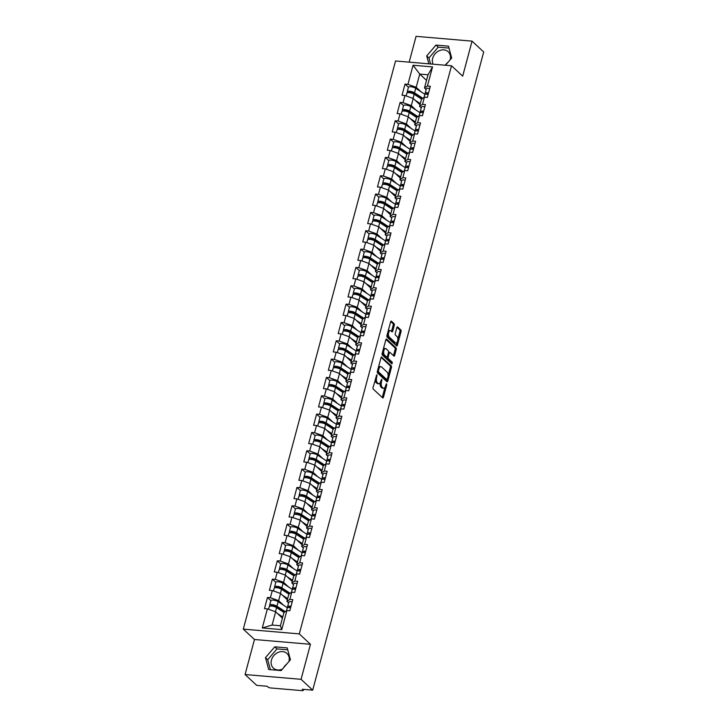 <?xml version="1.0" encoding="UTF-8"?>
<svg xmlns="http://www.w3.org/2000/svg" width="727" height="727" viewBox="0 0 727 727"><rect width="100%" height="100%" fill="white"/><g stroke="black" fill="none" stroke-linecap="round" stroke-linejoin="round"><path stroke-width="1.09" d="M376.913 374.732L373.051 387.464A1.254 0.6 94.9 0 0 373.26 389.099L382.647 397.842A1.254 0.6 94.9 0 0 382.847 397.942A1.254 0.6 94.9 0 0 383.474 397.178L386.764 384.919L386.473 383.702L385.61 385.828A4.017 1.917 94.9 0 1 383.592 388.273A4.017 1.917 94.9 0 1 382.947 387.964L382.166 387.237A4.017 1.917 94.9 0 1 381.484 381.984L381.766 379.249L380.757 381.302A4.017 1.917 94.9 0 1 378.749 383.756A4.017 1.917 94.9 0 1 378.095 383.447L377.313 382.711A4.017 1.917 94.9 0 1 376.641 377.467L376.913 374.732M450.149 59.787L450.149 59.787A9.978 8.215 -47 0 0 448.214 51.735A9.978 8.215 -47 0 0 439.399 50.636A9.978 8.215 -47 0 0 432.683 58.287A9.978 8.215 -47 0 0 433.065 64.185M288.919 661.534L288.919 661.534A9.978 8.215 133 0 0 286.983 653.482A9.978 8.215 133 0 0 278.159 652.383A9.978 8.215 133 0 0 271.444 660.034A9.978 8.215 133 0 0 273.379 668.086A9.978 8.215 133 0 0 282.421 669.094M283.53 667.813A9.978 8.215 133 0 1 286.638 664.187M394.298 325.296A1.254 0.6 94.9 0 0 394.089 323.66L391.453 321.207A1.254 0.6 94.9 0 0 391.244 321.107A1.254 0.6 94.9 0 0 390.617 321.879L386.973 335.492A1.254 0.6 94.9 0 0 387.182 337.128L396.569 345.87A1.254 0.6 94.9 0 0 396.778 345.97A1.254 0.6 94.9 0 0 397.405 345.207L401.05 331.594A1.254 0.6 94.9 0 0 400.841 329.949L397.66 326.986A1.254 0.6 94.9 0 0 397.451 326.896A1.254 0.6 94.9 0 0 396.824 327.659L395.27 333.484A1.254 0.6 94.9 0 0 395.479 335.12L397.06 336.592A3.353 1.599 94.9 0 1 397.751 340.409A3.353 1.599 94.9 0 1 395.942 343.026A3.353 1.599 94.9 0 1 395.406 342.762L389.218 337.01A3.353 1.599 94.9 0 1 388.527 333.193A3.353 1.599 94.9 0 1 390.335 330.576A3.353 1.599 94.9 0 1 390.872 330.83L391.908 331.794A1.254 0.6 94.9 0 0 392.107 331.894A1.254 0.6 94.9 0 0 392.734 331.13L394.298 325.296L393.18 325.205A1.254 0.6 94.9 0 0 392.962 323.57L390.753 321.507M310.447 644.295L254.459 639.506L245.072 674.529L301.06 679.318L310.447 644.295L299.288 633.899L451.522 65.766L462.681 76.162L472.059 41.139L483.7 51.971L312.701 690.15L302.232 689.26L303.077 690.05L303.268 689.35M301.06 679.318L312.701 690.15M381.839 357.084A1.254 0.6 94.9 0 0 381.639 356.984A1.254 0.6 94.9 0 0 381.003 357.757L377.358 371.37A1.254 0.6 94.9 0 0 377.567 373.006L386.964 381.748A1.254 0.6 94.9 0 0 387.164 381.848A1.254 0.6 94.9 0 0 387.791 381.084L391.435 367.471A1.254 0.6 94.9 0 0 391.226 365.826L381.421 357.048M382.166 353.431L385.81 339.818A1.254 0.6 94.9 0 1 386.446 339.046A1.254 0.6 94.9 0 1 386.646 339.145L396.033 347.888A1.254 0.6 94.9 0 1 396.242 349.533L394.679 355.358A1.254 0.6 94.9 0 1 394.052 356.121A1.254 0.6 94.9 0 1 393.852 356.021L390.045 352.477A1.254 0.6 94.9 0 0 389.845 352.377A1.254 0.6 94.9 0 0 389.218 353.149L388.182 357.012A1.254 0.6 94.9 0 0 388.391 358.647L392.353 362.337L391.926 363.954L382.375 355.067A1.254 0.6 94.9 0 1 382.166 353.431M299.288 633.899L243.3 629.119L395.533 60.977L451.522 65.766M425.05 94.419L415.717 88.312A4.217 1.3 15 0 0 411.328 86.804A4.217 1.3 15 0 0 408.438 87.285L405.03 84.096L402.04 95.255L404.948 95.51L413.209 98.463L419.988 104.779M405.03 84.096L407.938 84.341L413.063 65.248L432.547 66.911L427.431 86.004L430.339 86.259L427.349 97.418L424.432 97.173L422.514 104.343L425.422 104.588L422.432 115.757L419.524 115.511L417.598 122.672L420.515 122.927L417.516 134.086L414.608 133.841L412.691 141.011L415.599 141.256L412.609 152.425L409.692 152.179L407.774 159.349L410.682 159.595L407.693 170.763L404.785 170.509L402.867 177.679L405.775 177.924L402.785 189.093L399.868 188.847L397.951 196.017L400.859 196.263L397.869 207.431L394.961 207.177L393.034 214.347L395.951 214.601L392.953 225.761L390.045 225.515L388.127 232.685L391.035 232.931L388.045 244.099L385.128 243.845L383.211 251.015L386.119 251.269L383.129 262.429L380.221 262.183L378.304 269.353L381.212 269.599L378.222 280.767L375.305 280.513L373.387 287.683L376.295 287.937L373.305 299.097L370.397 298.852L368.471 306.022L371.388 306.267L368.389 317.435L365.481 317.19L363.564 324.36L366.472 324.605L363.482 335.774L360.565 335.52L358.647 342.69L361.555 342.935L358.565 354.104L355.657 353.858L353.731 361.028L356.648 361.274L353.658 372.442L350.741 372.188L348.824 379.358L351.732 379.612L348.742 390.772L345.834 390.526L343.907 397.696L346.824 397.942L343.826 409.11L340.918 408.856L339 416.026L341.908 416.28L338.918 427.44L336.001 427.194L334.084 434.364L336.992 434.61L334.002 445.778L331.094 445.524L329.167 452.694L332.085 452.948L329.095 464.108L326.178 463.862L324.26 471.032L327.168 471.278L324.178 482.446L321.27 482.201L319.344 489.362L322.261 489.616L319.262 500.776L316.354 500.53L314.437 507.7L317.345 507.946L314.355 519.114L311.438 518.869L309.52 526.039L312.428 526.284L309.438 537.453L306.53 537.198L304.604 544.369L307.521 544.614L304.531 555.782L301.614 555.537L299.697 562.707L302.605 562.952L299.615 574.121L296.707 573.867L294.78 581.037L297.697 581.291L294.699 592.45L291.791 592.205L289.873 599.375L292.781 599.621L289.791 610.789L286.874 610.535L281.758 629.637L262.274 627.974L267.391 608.872L275.651 611.825L282.43 618.141M287.492 607.79L278.159 601.683A4.217 1.3 15 0 0 273.77 600.175A4.217 1.3 15 0 0 270.88 600.647L267.472 597.458L264.483 608.626L267.391 608.872M267.472 597.458L270.389 597.712L272.307 590.542L280.558 593.496L287.347 599.811M275.797 582.3L272.389 579.128L269.399 590.288L272.307 590.542M272.389 579.128L275.297 579.374L277.223 572.204L285.475 575.157L292.263 581.473M297.316 571.122L287.983 565.015A4.217 1.3 15 0 0 283.594 563.507A4.217 1.3 15 0 0 280.704 563.979L277.296 560.79L274.306 571.958L277.223 572.204M277.296 560.79L280.213 561.035L282.131 553.874L290.391 556.818L297.17 563.143M285.62 545.632L282.212 542.451L279.223 553.62L282.131 553.874M282.212 542.451L285.12 542.706L287.047 535.535L295.298 538.489L302.087 544.805M307.139 534.454L297.816 528.347A4.217 1.3 15 0 0 293.417 526.83A4.217 1.3 15 0 0 290.527 527.311L287.129 524.122L284.13 535.29L287.047 535.535M287.129 524.122L290.037 524.367L291.954 517.197L300.215 520.15L306.994 526.475M295.444 508.964L292.036 505.783L289.046 516.952L291.954 517.197M292.036 505.783L294.953 506.037L296.87 498.867L305.122 501.821L311.91 508.137M316.963 497.786L307.639 491.67A4.217 1.3 15 0 0 303.25 490.162A4.217 1.3 15 0 0 300.351 490.643L296.952 487.453L293.962 498.613L296.87 498.867M296.952 487.453L299.86 487.699L301.787 480.529L310.038 483.482L316.827 489.798M305.267 472.296L301.859 469.115L298.87 480.283L301.787 480.529M301.859 469.115L304.777 469.369L306.694 462.199L314.955 465.153L321.734 471.469M326.796 461.109L317.463 455.002A4.217 1.3 15 0 0 313.073 453.494A4.217 1.3 15 0 0 310.184 453.975L306.776 450.785L303.786 461.945L306.694 462.199M306.776 450.785L309.684 451.031L311.61 443.861L319.862 446.814L326.65 453.13M315.1 435.618L311.692 432.447L308.693 443.615L311.61 443.861M311.692 432.447L314.6 432.701L316.518 425.531L324.778 428.485L331.557 434.801M336.619 424.441L327.286 418.334A4.217 1.3 15 0 0 322.897 416.825A4.217 1.3 15 0 0 320.007 417.307L316.599 414.117L313.61 425.277L316.518 425.531M316.599 414.117L319.517 414.363L321.434 407.193L329.695 410.146L336.474 416.462M324.924 398.95L321.516 395.779L318.526 406.947L321.434 407.193M321.516 395.779L324.424 396.024L326.35 388.863L334.602 391.817L341.39 398.132M346.443 387.773L337.11 381.666A4.217 1.3 15 0 0 332.721 380.157A4.217 1.3 15 0 0 329.831 380.63L326.423 377.449L323.433 388.609L326.35 388.863M326.423 377.449L329.34 377.695L331.258 370.525L339.518 373.478L346.297 379.794M334.747 362.282L331.339 359.111L328.35 370.279L331.258 370.525M331.339 359.111L334.247 359.356L336.174 352.186L344.425 355.139L351.214 361.464M356.266 351.105L346.943 344.998A4.217 1.3 15 0 0 342.544 343.489A4.217 1.3 15 0 0 339.654 343.962L336.256 340.772L333.257 351.941L336.174 352.186M336.256 340.772L339.164 341.027L341.081 333.857L349.342 336.81L356.121 343.126M344.571 325.614L341.163 322.443L338.173 333.611L341.081 333.857M341.163 322.443L344.08 322.688L345.997 315.518L354.258 318.471L361.037 324.796M349.487 307.285L346.079 304.104L343.089 315.273L345.997 315.518M346.079 304.104L348.987 304.359L350.914 297.189L359.165 300.142L365.954 306.458M354.394 288.946L350.987 285.775L347.997 296.934L350.914 297.189M350.987 285.775L353.904 286.02L355.821 278.85L364.082 281.803L370.861 288.119M375.923 277.769L366.59 271.662A4.217 1.3 15 0 0 362.2 270.153A4.217 1.3 15 0 0 359.311 270.626L355.903 267.436L352.913 278.605L355.821 278.85M355.903 267.436L358.811 267.69L360.737 260.52L368.989 263.474L375.777 269.79M364.227 252.278L360.819 249.107L357.82 260.266L360.737 260.52M360.819 249.107L363.727 249.352L365.645 242.182L373.905 245.135L380.684 251.451M385.746 241.1L376.413 234.994A4.217 1.3 15 0 0 372.024 233.485A4.217 1.3 15 0 0 369.134 233.958L365.726 230.768L362.737 241.937L365.645 242.182M365.726 230.768L368.644 231.022L370.561 223.852L378.822 226.806L385.601 233.122M374.051 215.61L370.643 212.438L367.653 223.598L370.561 223.852M370.643 212.438L373.551 212.684L375.477 205.514L383.729 208.467L390.517 214.783M395.57 204.432L386.237 198.326A4.217 1.3 15 0 0 381.848 196.817A4.217 1.3 15 0 0 378.958 197.29L375.55 194.1L372.56 205.268L375.477 205.514M375.55 194.1L378.467 194.345L380.385 187.184L388.645 190.129L395.424 196.454M400.486 186.094L391.153 179.987A4.217 1.3 15 0 0 386.764 178.478A4.217 1.3 15 0 0 383.874 178.951L380.466 175.761L377.477 186.93L380.385 187.184M380.466 175.761L383.374 176.016L385.301 168.846L393.552 171.799L400.341 178.115M388.791 160.603L385.383 157.432L382.384 168.6L385.301 168.846M385.383 157.432L388.291 157.677L390.208 150.507L398.469 153.461L405.248 159.786M410.31 149.426L400.977 143.319A4.217 1.3 15 0 0 396.588 141.81A4.217 1.3 15 0 0 393.698 142.283L390.29 139.093L387.3 150.262L390.208 150.507M390.29 139.093L393.207 139.348L395.125 132.178L403.385 135.131L410.164 141.447M415.226 131.096L405.893 124.98A4.217 1.3 15 0 0 401.504 123.472A4.217 1.3 15 0 0 398.605 123.953L395.206 120.764L392.216 131.923L395.125 132.178M395.206 120.764L398.114 121.009L400.041 113.839L408.292 116.793L415.081 123.108M420.133 112.758L410.8 106.651A4.217 1.3 15 0 0 406.411 105.142A4.217 1.3 15 0 0 403.521 105.615L400.123 102.425L397.124 113.594L400.041 113.839M400.123 102.425L403.031 102.68L404.948 95.51M421.242 107.887L419.57 106.342L421.496 99.172L424.432 97.173M413.209 98.463L411.282 105.633L416.108 110.122M419.57 106.342L422.514 104.343M403.031 102.68L411.282 105.633M416.326 126.225L414.663 124.671L416.58 117.501L419.524 115.511M408.292 116.793L406.375 123.963L411.2 128.461M414.663 124.671L417.598 122.672M398.114 121.009L406.375 123.963M411.409 144.564L409.746 143.01L411.664 135.84L414.608 133.841M403.385 135.131L401.458 142.301L406.284 146.79M409.746 143.01L412.691 141.011M393.207 139.348L401.458 142.301M406.502 162.893L404.83 161.339L406.757 154.169L409.692 152.179M398.469 153.461L396.551 160.631L401.368 165.129M404.83 161.339L407.774 159.349M388.291 157.677L396.551 160.631M401.586 181.232L399.923 179.678L401.84 172.508L404.785 170.509M393.552 171.799L391.635 178.969L396.46 183.458M399.923 179.678L402.867 177.679M383.374 176.016L391.635 178.969M396.678 199.561L395.006 198.008L396.933 190.837L399.868 188.847M388.645 190.129L386.719 197.299L391.544 201.797M395.006 198.008L397.951 196.017M378.467 194.345L386.719 197.299M391.762 217.9L390.099 216.346L392.017 209.176L394.961 207.177M383.729 208.467L381.811 215.637L386.637 220.127M390.099 216.346L393.034 214.347M373.551 212.684L381.811 215.637M386.846 236.23L385.183 234.676L387.1 227.506L390.045 225.515M378.822 226.806L376.895 233.967L381.72 238.465M385.183 234.676L388.127 232.685M368.644 231.022L376.895 233.967M381.939 254.568L380.266 253.014L382.193 245.844L385.128 243.845M373.905 245.135L371.988 252.305L376.804 256.795M380.266 253.014L383.211 251.015M363.727 249.352L371.988 252.305M377.022 272.898L375.359 271.344L377.277 264.183L380.221 262.183M368.989 263.474L367.071 270.644L371.897 275.133M375.359 271.344L378.304 269.353M358.811 267.69L367.071 270.644M372.115 291.236L370.443 289.682L372.369 282.512L375.305 280.513M364.082 281.803L362.155 288.973L366.981 293.472M370.443 289.682L373.387 287.683M353.904 286.02L362.155 288.973M367.199 309.566L365.536 308.021L367.453 300.851L370.397 298.852M359.165 300.142L357.248 307.312L362.073 311.801M365.536 308.021L368.471 306.022M348.987 304.359L357.248 307.312M362.282 327.904L360.619 326.35L362.537 319.18L365.481 317.19M354.258 318.471L352.331 325.641L357.157 330.14M360.619 326.35L363.564 324.36M344.08 322.688L352.331 325.641M357.375 346.243L355.703 344.689L357.629 337.519L360.565 335.52M349.342 336.81L347.424 343.98L352.241 348.469M355.703 344.689L358.647 342.69M339.164 341.027L347.424 343.98M352.459 364.572L350.796 363.018L352.713 355.848L355.657 353.858M344.425 355.139L342.508 362.31L347.333 366.808M350.796 363.018L353.731 361.028M334.247 359.356L342.508 362.31M347.551 382.911L345.879 381.357L347.806 374.187L350.741 372.188M339.518 373.478L337.592 380.648L342.417 385.137M345.879 381.357L348.824 379.358M329.34 377.695L337.592 380.648M342.635 401.24L340.972 399.686L342.89 392.516L345.834 390.526M334.602 391.817L332.684 398.978L337.51 403.476M340.972 399.686L343.907 397.696M324.424 396.024L332.684 398.978M337.719 419.579L336.056 418.025L337.973 410.855L340.918 408.856M329.695 410.146L327.768 417.316L332.593 421.805M336.056 418.025L339 416.026M319.517 414.363L327.768 417.316M332.812 437.908L331.139 436.354L333.066 429.194L336.001 427.194M324.778 428.485L322.861 435.655L327.677 440.144M331.139 436.354L334.084 434.364M314.6 432.701L322.861 435.655M327.895 456.247L326.232 454.693L328.15 447.523L331.094 445.524M319.862 446.814L317.944 453.984L322.77 458.473M326.232 454.693L329.167 452.694M309.684 451.031L317.944 453.984M322.988 474.577L321.316 473.032L323.242 465.862L326.178 463.862M314.955 465.153L313.028 472.323L317.853 476.812M321.316 473.032L324.26 471.032M304.777 469.369L313.028 472.323M318.072 492.915L316.409 491.361L318.326 484.191L321.27 482.201M310.038 483.482L308.121 490.652L312.946 495.151M316.409 491.361L319.344 489.362M299.86 487.699L308.121 490.652M313.155 511.254L311.492 509.7L313.41 502.53L316.354 500.53M305.122 501.821L303.204 508.991L308.03 513.48M311.492 509.7L314.437 507.7M294.953 506.037L303.204 508.991M308.248 529.583L306.576 528.029L308.502 520.859L311.438 518.869M300.215 520.15L298.297 527.32L303.114 531.819M306.576 528.029L309.52 526.039M290.037 524.367L298.297 527.32M303.332 547.922L301.669 546.368L303.586 539.198L306.53 537.198M295.298 538.489L293.381 545.659L298.206 550.148M301.669 546.368L304.604 544.369M285.12 542.706L293.381 545.659M298.424 566.251L296.752 564.697L298.679 557.527L301.614 555.537M290.391 556.818L288.465 563.988L293.29 568.487M296.752 564.697L299.697 562.707M280.213 561.035L288.465 563.988M293.508 584.59L291.845 583.036L293.763 575.866L296.707 573.867M285.475 575.157L283.557 582.327L288.383 586.816M291.845 583.036L294.78 581.037M275.297 579.374L283.557 582.327M288.592 602.919L286.929 601.365L288.846 594.195L291.791 592.205M280.558 593.496L278.641 600.656L283.466 605.155M286.929 601.365L289.873 599.375M270.389 597.712L278.641 600.656M245.072 674.529L256.713 685.37L267.182 686.261L268.027 687.051A1.917 0.591 -165 0 0 270.508 687.942L302.196 690.65A1.917 0.591 -165 0 0 303.25 690.405A1.917 0.591 -165 0 0 303.077 690.05M275.651 611.825L272.107 625.047L280.395 625.756L283.939 612.534L286.874 610.535M280.395 625.756L281.758 629.637M262.274 627.974L272.107 625.047M472.059 41.139L416.071 36.35L409.165 62.149M254.459 639.506L243.3 629.119M445.278 65.23A9.978 8.215 133 0 1 447.868 62.44M426.149 89.557L424.486 88.003L428.03 74.781L419.743 74.072L416.198 87.295L421.024 91.784M426.522 80.388L419.743 74.072L413.063 65.248M424.486 88.003L427.431 86.004M428.03 74.781L432.547 66.911M407.938 84.341L416.198 87.295M265.473 657.644L268.672 669.512L281.149 670.585L290.427 659.771L287.229 647.902L274.751 646.83L265.473 657.644L267.7 659.716L270.38 669.658M445.469 65.248L451.667 58.024L448.468 46.155L435.991 45.083L426.713 55.897L428.848 63.831M375.25 379.24A4.017 1.917 94.9 0 0 376.195 382.62L377.313 382.711M378.749 383.756L377.622 383.656A4.017 1.917 94.9 0 1 376.977 383.347L376.195 382.62M380.194 382.693A4.017 1.917 94.9 0 0 381.048 387.137L382.166 387.237M383.592 388.273L382.475 388.173A4.017 1.917 94.9 0 1 381.829 387.864L381.048 387.137M382.22 397.442A1.254 0.6 94.9 0 0 382.357 397.078L384.965 387.346M388.118 375.586L390.317 367.371A1.254 0.6 94.9 0 0 390.108 365.736L381.148 357.384M386.537 381.348A1.254 0.6 94.9 0 0 386.673 380.984L387.028 379.667M378.431 370.779L378.576 371.924L386.819 379.603L387.845 377.458A4.017 1.917 94.9 0 0 387.173 372.215L381.539 366.971A4.017 1.917 94.9 0 0 380.884 366.653A4.017 1.917 94.9 0 0 378.876 369.107L378.431 370.779L377.54 370.697M377.313 371.579L378.576 371.924M385.992 379.53L377.458 371.833M380.884 366.653L379.767 366.562A4.017 1.917 94.9 0 0 378.394 367.489M385.955 339.445L394.915 347.797L396.033 347.888M393.425 355.63A1.254 0.6 94.9 0 0 393.561 355.258L395.125 349.433A1.254 0.6 94.9 0 0 394.915 347.797M387.028 357.039A1.254 0.6 94.9 0 0 387.273 358.556L391.235 362.246L392.353 362.337M391.371 363.445L391.235 362.246M386.092 348.796A3.353 1.599 94.9 0 0 385.555 348.542A3.353 1.599 94.9 0 0 383.747 351.15A3.353 1.599 94.9 0 0 384.438 354.967L386.619 356.993A1.254 0.6 94.9 0 0 386.819 357.093A1.254 0.6 94.9 0 0 387.446 356.33L388.482 352.468A1.254 0.6 94.9 0 0 388.273 350.823L386.092 348.796M385.555 348.542L384.438 348.442A3.353 1.599 94.9 0 0 383.302 349.205M382.529 352.077A3.353 1.599 94.9 0 0 383.32 354.876L384.438 354.967M385.919 356.939A1.254 0.6 94.9 0 1 385.701 357.002A1.254 0.6 94.9 0 1 385.501 356.902L383.32 354.876M391.48 331.394A1.254 0.6 94.9 0 0 391.617 331.03L393.18 325.205M390.335 330.576L389.218 330.476A3.353 1.599 94.9 0 0 388.136 331.158M387.309 334.238A3.353 1.599 94.9 0 0 388.1 336.91L389.218 337.01M395.942 343.026L394.825 342.926A3.353 1.599 94.9 0 1 394.279 342.671L388.1 336.91M397.851 339.264L399.932 331.494A1.254 0.6 94.9 0 0 399.723 329.858L396.96 327.286M396.142 345.47A1.254 0.6 94.9 0 0 396.288 345.107L397.024 342.344M287.747 649.829L276.978 648.911L267.7 659.716M276.978 648.911L274.751 646.83M448.986 48.082L438.217 47.164L428.939 57.969L430.557 63.976M428.939 57.969L426.713 55.897M438.217 47.164L435.991 45.083M282.603 610.753L284.266 612.307M270.171 606.064L270.044 605.945A4.217 1.3 15 0 1 269.662 605.173A4.217 1.3 15 0 1 272.561 604.7A4.217 1.3 15 0 1 276.951 606.209L285.248 611.643M268.563 609.29L269.29 606.582A4.217 1.3 15 0 1 272.18 606.109A4.217 1.3 15 0 1 276.569 607.618L284.012 612.488M277.478 613.524L282.748 616.978M282.549 617.705L280.549 616.387M284.611 612.07L275.687 606.227A2.554 0.791 -165 0 0 273.025 605.318A2.554 0.791 -165 0 0 271.271 605.6A2.554 0.791 -165 0 0 271.462 606.027M290.991 606.309A4.217 1.3 -165 0 0 287.583 606.7A4.217 1.3 -165 0 0 287.665 607.118L287.956 607.627M292.199 601.792A4.217 1.3 -165 0 0 288.792 602.183L287.583 606.7M289.337 607.563L289.237 607.39A2.554 0.791 15 0 1 289.192 607.136A2.554 0.791 15 0 1 290.845 606.836M290.609 607.727A4.217 1.3 -165 0 0 287.201 608.117L286.483 610.807M287.51 592.423L289.182 593.977M275.088 587.734L274.96 587.616A4.217 1.3 15 0 1 274.579 586.834A4.217 1.3 15 0 1 277.469 586.362A4.217 1.3 15 0 1 281.858 587.87L290.164 593.305M273.479 590.96L274.197 588.252A4.217 1.3 15 0 1 277.096 587.77A4.217 1.3 15 0 1 281.485 589.279L288.919 594.15M282.394 595.195L287.656 598.639M287.465 599.366L285.466 598.057M274.579 586.834L275.787 582.318A4.217 1.3 15 0 1 278.686 581.836A4.217 1.3 15 0 1 283.076 583.345L292.399 589.452M289.528 593.741L280.595 587.898A2.554 0.791 -165 0 0 277.941 586.98A2.554 0.791 -165 0 0 276.187 587.271A2.554 0.791 -165 0 0 276.369 587.698M292.427 574.085L294.09 575.639M280.004 569.395L279.868 569.277A4.217 1.3 15 0 1 279.495 568.505A4.217 1.3 15 0 1 282.385 568.032A4.217 1.3 15 0 1 286.774 569.541L295.08 574.975M278.386 572.622L279.113 569.913A4.217 1.3 15 0 1 282.003 569.441A4.217 1.3 15 0 1 286.393 570.949L293.835 575.82M287.301 576.856L292.572 580.31M292.381 581.027L290.373 579.719M294.435 575.402L285.511 569.559A2.554 0.791 -165 0 0 282.848 568.641A2.554 0.791 -165 0 0 281.095 568.932A2.554 0.791 -165 0 0 281.285 569.359M297.343 555.755L299.006 557.309M284.911 551.066L284.784 550.948A4.217 1.3 15 0 1 284.402 550.166A4.217 1.3 15 0 1 287.292 549.694A4.217 1.3 15 0 1 291.691 551.202L299.987 556.637M283.303 554.283L284.03 551.584A4.217 1.3 15 0 1 286.92 551.102A4.217 1.3 15 0 1 291.309 552.611L298.742 557.482M292.218 558.527L297.488 561.971M297.288 562.698L295.289 561.389M284.402 550.166L285.62 545.641A4.217 1.3 15 0 1 288.51 545.168A4.217 1.3 15 0 1 292.899 546.677L302.232 552.784M299.351 557.073L290.427 551.23A2.554 0.791 -165 0 0 287.765 550.312A2.554 0.791 -165 0 0 286.011 550.603A2.554 0.791 -165 0 0 286.193 551.03M302.25 537.417L303.922 538.971M289.828 532.727L289.7 532.609A4.217 1.3 15 0 1 289.319 531.837A4.217 1.3 15 0 1 292.209 531.355A4.217 1.3 15 0 1 296.598 532.864L304.904 538.307M288.21 535.953L288.937 533.245A4.217 1.3 15 0 1 291.827 532.773A4.217 1.3 15 0 1 296.225 534.281L303.659 539.143M297.125 540.188L302.396 543.642M302.205 544.359L300.206 543.051M304.268 538.734L295.335 532.891A2.554 0.791 -165 0 0 292.672 531.973A2.554 0.791 -165 0 0 290.918 532.264A2.554 0.791 -165 0 0 291.109 532.691M307.167 519.087L308.83 520.641M294.735 514.398L294.608 514.28A4.217 1.3 15 0 1 294.226 513.498A4.217 1.3 15 0 1 297.125 513.026A4.217 1.3 15 0 1 301.514 514.534L309.811 519.969M293.126 517.615L293.853 514.907A4.217 1.3 15 0 1 296.743 514.434A4.217 1.3 15 0 1 301.132 515.943L308.575 520.814M302.041 521.859L307.312 525.303M307.112 526.03L305.113 524.721M294.226 513.498L295.444 508.973A4.217 1.3 15 0 1 298.334 508.5A4.217 1.3 15 0 1 302.723 510.009L312.056 516.115M309.175 520.405L300.251 514.552A2.554 0.791 -165 0 0 297.588 513.644A2.554 0.791 -165 0 0 295.834 513.934A2.554 0.791 -165 0 0 296.025 514.362M295.898 587.979A4.217 1.3 -165 0 0 292.49 588.37A4.217 1.3 -165 0 0 292.572 588.788L292.863 589.288M297.116 583.454A4.217 1.3 -165 0 0 293.708 583.845L292.49 588.37M294.253 589.224L294.153 589.052A2.554 0.791 15 0 1 294.099 588.797A2.554 0.791 15 0 1 295.762 588.497M295.525 589.388A4.217 1.3 -165 0 0 292.118 589.779L291.4 592.469M300.814 569.641A4.217 1.3 -165 0 0 297.407 570.032A4.217 1.3 -165 0 0 297.488 570.45L297.779 570.959M302.023 565.115A4.217 1.3 -165 0 0 298.624 565.506L297.407 570.032M299.16 570.886L299.061 570.722A2.554 0.791 15 0 1 299.015 570.468A2.554 0.791 15 0 1 300.678 570.168M300.433 571.058A4.217 1.3 -165 0 0 297.034 571.449L296.307 574.139M305.731 551.311A4.217 1.3 -165 0 0 302.323 551.702A4.217 1.3 -165 0 0 302.405 552.12L302.696 552.62M306.939 546.786A4.217 1.3 -165 0 0 303.532 547.177L302.323 551.702M304.077 552.556L303.977 552.384A2.554 0.791 15 0 1 303.922 552.129A2.554 0.791 15 0 1 305.585 551.829M305.349 552.72A4.217 1.3 -165 0 0 301.941 553.111L301.223 555.801M310.638 532.973A4.217 1.3 -165 0 0 307.23 533.364A4.217 1.3 -165 0 0 307.312 533.782L307.603 534.29M311.856 528.447A4.217 1.3 -165 0 0 308.448 528.838L307.23 533.364M308.984 534.218L308.884 534.045A2.554 0.791 15 0 1 308.839 533.8A2.554 0.791 15 0 1 310.502 533.5M310.265 534.381A4.217 1.3 -165 0 0 306.858 534.772L306.131 537.471M315.554 514.643A4.217 1.3 -165 0 0 312.147 515.034A4.217 1.3 -165 0 0 312.228 515.452L312.519 515.952M316.763 510.118A4.217 1.3 -165 0 0 313.355 510.508L312.147 515.034M313.9 515.888L313.8 515.716A2.554 0.791 15 0 1 313.755 515.461A2.554 0.791 15 0 1 315.409 515.161M315.173 516.052A4.217 1.3 -165 0 0 311.765 516.443L311.047 519.133M312.074 500.749L313.746 502.302M299.651 496.059L299.524 495.941A4.217 1.3 15 0 1 299.142 495.169A4.217 1.3 15 0 1 302.032 494.687A4.217 1.3 15 0 1 306.421 496.196L314.727 501.639M298.043 499.285L298.761 496.577A4.217 1.3 15 0 1 301.66 496.105A4.217 1.3 15 0 1 306.049 497.613L313.482 502.475M306.958 503.52L312.219 506.973M312.028 507.691L310.029 506.383M314.091 502.066L305.158 496.223A2.554 0.791 -165 0 0 302.505 495.305A2.554 0.791 -165 0 0 300.751 495.596A2.554 0.791 -165 0 0 300.933 496.023M320.462 496.305A4.217 1.3 -165 0 0 317.054 496.695A4.217 1.3 -165 0 0 317.136 497.114L317.426 497.622M321.679 491.779A4.217 1.3 -165 0 0 318.272 492.17L317.054 496.695M318.817 497.55L318.717 497.377A2.554 0.791 15 0 1 318.662 497.132A2.554 0.791 15 0 1 320.325 496.823M320.089 497.713A4.217 1.3 -165 0 0 316.681 498.104L315.963 500.803M316.99 482.419L318.653 483.964M304.568 477.73L304.44 477.612A4.217 1.3 15 0 1 304.059 476.83A4.217 1.3 15 0 1 306.948 476.358A4.217 1.3 15 0 1 311.338 477.866L319.644 483.301M302.95 480.947L303.677 478.239A4.217 1.3 15 0 1 306.567 477.766A4.217 1.3 15 0 1 310.956 479.275L318.399 484.146M311.865 485.191L317.136 488.635M316.945 489.362L314.936 488.053M304.059 476.83L305.267 472.305A4.217 1.3 15 0 1 308.157 471.832A4.217 1.3 15 0 1 312.546 473.341L321.879 479.447M318.999 483.737L310.075 477.884A2.554 0.791 -165 0 0 307.412 476.976A2.554 0.791 -165 0 0 305.658 477.257A2.554 0.791 -165 0 0 305.849 477.694M325.378 477.975A4.217 1.3 -165 0 0 321.97 478.366A4.217 1.3 -165 0 0 322.052 478.784L322.343 479.284M326.587 473.45A4.217 1.3 -165 0 0 323.188 473.84L321.97 478.366M323.724 479.22L323.624 479.048A2.554 0.791 15 0 1 323.579 478.793A2.554 0.791 15 0 1 325.242 478.493M324.996 479.384A4.217 1.3 -165 0 0 321.598 479.775L320.871 482.464M321.907 464.08L323.57 465.634M309.475 459.391L309.348 459.273A4.217 1.3 15 0 1 308.966 458.501A4.217 1.3 15 0 1 311.856 458.019A4.217 1.3 15 0 1 316.254 459.528L324.551 464.962M307.866 462.617L308.593 459.909A4.217 1.3 15 0 1 311.483 459.428A4.217 1.3 15 0 1 315.872 460.936L323.306 465.807M316.781 466.852L322.052 470.305M321.852 471.023L319.853 469.715M323.915 465.398L314.991 459.555A2.554 0.791 -165 0 0 312.328 458.637A2.554 0.791 -165 0 0 310.574 458.928A2.554 0.791 -165 0 0 310.756 459.355M330.294 459.637A4.217 1.3 -165 0 0 326.886 460.027A4.217 1.3 -165 0 0 326.968 460.445L327.259 460.945M331.503 455.111A4.217 1.3 -165 0 0 328.095 455.502L326.886 460.027M328.64 460.882L328.54 460.709A2.554 0.791 15 0 1 328.486 460.455A2.554 0.791 15 0 1 330.149 460.155M329.913 461.045A4.217 1.3 -165 0 0 326.505 461.436L325.787 464.135M326.814 445.742L328.486 447.296M314.391 441.062L314.264 440.935A4.217 1.3 15 0 1 313.882 440.162A4.217 1.3 15 0 1 316.772 439.69A4.217 1.3 15 0 1 321.161 441.198L329.467 446.632M312.774 444.279L313.501 441.571A4.217 1.3 15 0 1 316.39 441.098A4.217 1.3 15 0 1 320.789 442.607L328.222 447.478M321.688 448.523L326.959 451.967M326.768 452.694L324.769 451.385M313.882 440.162L315.091 435.637A4.217 1.3 15 0 1 317.981 435.164A4.217 1.3 15 0 1 322.379 436.673L331.703 442.779M328.831 447.069L319.898 441.216A2.554 0.791 -165 0 0 317.236 440.308A2.554 0.791 -165 0 0 315.482 440.589A2.554 0.791 -165 0 0 315.672 441.016M335.202 441.298A4.217 1.3 -165 0 0 331.794 441.698A4.217 1.3 -165 0 0 331.875 442.107L332.166 442.616M336.419 436.782A4.217 1.3 -165 0 0 333.011 437.172L331.794 441.698M333.548 442.552L333.448 442.38A2.554 0.791 15 0 1 333.402 442.125A2.554 0.791 15 0 1 335.065 441.825M334.829 442.716A4.217 1.3 -165 0 0 331.421 443.106L330.694 445.796M331.73 427.412L333.393 428.966M319.298 422.723L319.171 422.605A4.217 1.3 15 0 1 318.789 421.824A4.217 1.3 15 0 1 321.688 421.351A4.217 1.3 15 0 1 326.078 422.86L334.375 428.294M317.69 425.949L318.417 423.241A4.217 1.3 15 0 1 321.307 422.76A4.217 1.3 15 0 1 325.696 424.268L333.139 429.139M326.605 430.184L331.875 433.628M331.676 434.355L329.676 433.047M333.738 428.73L324.815 422.887A2.554 0.791 -165 0 0 322.152 421.969A2.554 0.791 -165 0 0 320.398 422.26A2.554 0.791 -165 0 0 320.589 422.687M340.118 422.969A4.217 1.3 -165 0 0 336.71 423.359A4.217 1.3 -165 0 0 336.792 423.777L337.083 424.277M341.327 418.443A4.217 1.3 -165 0 0 337.919 418.834L336.71 423.359M338.464 424.214L338.364 424.041A2.554 0.791 15 0 1 338.319 423.786A2.554 0.791 15 0 1 339.972 423.487M339.736 424.377A4.217 1.3 -165 0 0 336.328 424.768L335.61 427.458M336.637 409.074L338.309 410.628M324.215 404.385L324.088 404.267A4.217 1.3 15 0 1 323.706 403.494A4.217 1.3 15 0 1 326.596 403.022A4.217 1.3 15 0 1 330.985 404.53L339.291 409.964M322.606 407.611L323.324 404.903A4.217 1.3 15 0 1 326.223 404.43A4.217 1.3 15 0 1 330.612 405.939L338.046 410.81M331.521 411.845L336.783 415.299M336.592 416.026L334.593 414.708M323.706 403.494L324.914 398.969A4.217 1.3 15 0 1 327.813 398.496A4.217 1.3 15 0 1 332.203 400.004L341.526 406.111M338.655 410.392L329.722 404.548A2.554 0.791 -165 0 0 327.068 403.639A2.554 0.791 -165 0 0 325.314 403.921A2.554 0.791 -165 0 0 325.496 404.348M345.025 404.63A4.217 1.3 -165 0 0 341.617 405.021A4.217 1.3 -165 0 0 341.699 405.439L341.99 405.948M346.243 400.104A4.217 1.3 -165 0 0 342.835 400.495L341.617 405.021M343.38 405.884L343.28 405.711A2.554 0.791 15 0 1 343.226 405.457A2.554 0.791 15 0 1 344.889 405.157M344.653 406.048A4.217 1.3 -165 0 0 341.245 406.438L340.527 409.128M341.554 390.744L343.217 392.298M329.131 386.055L329.004 385.937A4.217 1.3 15 0 1 328.622 385.156A4.217 1.3 15 0 1 331.512 384.683A4.217 1.3 15 0 1 335.901 386.191L344.207 391.626M327.513 389.281L328.24 386.573A4.217 1.3 15 0 1 331.13 386.092A4.217 1.3 15 0 1 335.52 387.6L342.962 392.471M336.428 393.516L341.699 396.96M341.508 397.687L339.5 396.379M343.562 392.062L334.638 386.219A2.554 0.791 -165 0 0 331.975 385.301A2.554 0.791 -165 0 0 330.222 385.592A2.554 0.791 -165 0 0 330.412 386.019M349.941 386.301A4.217 1.3 -165 0 0 346.534 386.691A4.217 1.3 -165 0 0 346.615 387.109L346.906 387.609M351.15 381.775A4.217 1.3 -165 0 0 347.751 382.166L346.534 386.691M348.288 387.546L348.188 387.373A2.554 0.791 15 0 1 348.142 387.118A2.554 0.791 15 0 1 349.805 386.819M349.56 387.709A4.217 1.3 -165 0 0 346.161 388.1L345.434 390.79M346.47 372.406L348.133 373.96M334.038 367.717L333.911 367.598A4.217 1.3 15 0 1 333.529 366.826A4.217 1.3 15 0 1 336.419 366.344A4.217 1.3 15 0 1 340.818 367.853L349.114 373.296M332.43 370.943L333.157 368.235A4.217 1.3 15 0 1 336.047 367.762A4.217 1.3 15 0 1 340.436 369.271L347.87 374.141M341.345 375.177L346.615 378.631M346.415 379.349L344.416 378.04M333.529 366.826L334.747 362.3A4.217 1.3 15 0 1 337.637 361.828A4.217 1.3 15 0 1 342.026 363.336L351.359 369.443M348.478 373.723L339.554 367.88A2.554 0.791 -165 0 0 336.892 366.962A2.554 0.791 -165 0 0 335.138 367.253A2.554 0.791 -165 0 0 335.32 367.68M354.858 367.962A4.217 1.3 -165 0 0 351.45 368.353A4.217 1.3 -165 0 0 351.532 368.771L351.823 369.28M356.066 363.436A4.217 1.3 -165 0 0 352.659 363.827L351.45 368.353M353.204 369.207L353.104 369.043A2.554 0.791 15 0 1 353.049 368.789A2.554 0.791 15 0 1 354.712 368.489M354.476 369.371A4.217 1.3 -165 0 0 351.068 369.77L350.35 372.46M351.377 354.076L353.049 355.63M338.955 349.387L338.827 349.269A4.217 1.3 15 0 1 338.446 348.487A4.217 1.3 15 0 1 341.336 348.015A4.217 1.3 15 0 1 345.725 349.523L354.031 354.958M337.337 352.604L338.064 349.896A4.217 1.3 15 0 1 340.954 349.423A4.217 1.3 15 0 1 345.352 350.932L352.786 355.803M346.252 356.848L351.523 360.292M351.332 361.019L349.333 359.711M353.395 355.394L344.462 349.551A2.554 0.791 -165 0 0 341.799 348.633A2.554 0.791 -165 0 0 340.045 348.924A2.554 0.791 -165 0 0 340.236 349.351M359.765 349.632A4.217 1.3 -165 0 0 356.357 350.023A4.217 1.3 -165 0 0 356.439 350.441L356.73 350.941M360.983 345.107A4.217 1.3 -165 0 0 357.575 345.498L356.357 350.023M358.111 350.877L358.011 350.705A2.554 0.791 15 0 1 357.966 350.45A2.554 0.791 15 0 1 359.629 350.15M359.392 351.041A4.217 1.3 -165 0 0 355.985 351.432L355.258 354.122M356.294 335.738L357.957 337.292M343.862 331.049L343.735 330.93A4.217 1.3 15 0 1 343.353 330.158A4.217 1.3 15 0 1 346.252 329.676A4.217 1.3 15 0 1 350.641 331.185L358.938 336.628M342.253 334.275L342.98 331.567A4.217 1.3 15 0 1 345.87 331.094A4.217 1.3 15 0 1 350.26 332.602L357.702 337.464M351.168 338.509L356.439 341.963M356.239 342.681L354.24 341.372M343.353 330.158L344.571 325.632A4.217 1.3 15 0 1 347.461 325.151A4.217 1.3 15 0 1 351.85 326.659L361.183 332.775M358.302 337.055L349.378 331.212A2.554 0.791 -165 0 0 346.715 330.294A2.554 0.791 -165 0 0 344.962 330.585A2.554 0.791 -165 0 0 345.152 331.012M364.681 331.294A4.217 1.3 -165 0 0 361.274 331.685A4.217 1.3 -165 0 0 361.355 332.103L361.646 332.612M365.89 326.768A4.217 1.3 -165 0 0 362.482 327.159L361.274 331.685M363.027 332.539L362.927 332.366A2.554 0.791 15 0 1 362.882 332.121A2.554 0.791 15 0 1 364.536 331.812M364.3 332.702A4.217 1.3 -165 0 0 360.892 333.093L360.174 335.792M361.201 317.408L362.873 318.953M348.778 312.719L348.651 312.601A4.217 1.3 15 0 1 348.269 311.819A4.217 1.3 15 0 1 351.159 311.347A4.217 1.3 15 0 1 355.548 312.855L363.854 318.29M347.17 315.936L347.888 313.228A4.217 1.3 15 0 1 350.787 312.755A4.217 1.3 15 0 1 355.176 314.264L362.609 319.135M356.085 320.18L361.346 323.624M361.155 324.351L359.156 323.042M348.269 311.819L349.478 307.294A4.217 1.3 15 0 1 352.377 306.821A4.217 1.3 15 0 1 356.766 308.33L366.09 314.437M363.218 318.726L354.285 312.874A2.554 0.791 -165 0 0 351.632 311.965A2.554 0.791 -165 0 0 349.878 312.256A2.554 0.791 -165 0 0 350.06 312.683M369.589 312.964A4.217 1.3 -165 0 0 366.19 313.355A4.217 1.3 -165 0 0 366.263 313.773L366.553 314.273M370.806 308.439A4.217 1.3 -165 0 0 367.399 308.83L366.19 313.355M367.944 314.209L367.844 314.037A2.554 0.791 15 0 1 367.789 313.782A2.554 0.791 15 0 1 369.452 313.482M369.216 314.373A4.217 1.3 -165 0 0 365.808 314.764L365.09 317.454M366.117 299.07L367.78 300.624M353.695 294.38L353.567 294.262A4.217 1.3 15 0 1 353.186 293.49A4.217 1.3 15 0 1 356.076 293.008A4.217 1.3 15 0 1 360.465 294.517L368.771 299.951M352.077 297.607L352.804 294.898A4.217 1.3 15 0 1 355.694 294.417A4.217 1.3 15 0 1 360.083 295.925L367.526 300.796M360.992 301.841L366.263 305.295M366.072 306.012L364.063 304.704M353.186 293.49L354.394 288.964A4.217 1.3 15 0 1 357.284 288.483A4.217 1.3 15 0 1 361.673 289.991L371.006 296.107M368.126 300.387L359.202 294.544A2.554 0.791 -165 0 0 356.539 293.626A2.554 0.791 -165 0 0 354.785 293.917A2.554 0.791 -165 0 0 354.976 294.344M374.505 294.626A4.217 1.3 -165 0 0 371.097 295.017A4.217 1.3 -165 0 0 371.179 295.435L371.47 295.934M375.714 290.1A4.217 1.3 -165 0 0 372.315 290.491L371.097 295.017M372.851 295.871L372.751 295.698A2.554 0.791 15 0 1 372.706 295.444A2.554 0.791 15 0 1 374.369 295.144M374.123 296.034A4.217 1.3 -165 0 0 370.725 296.425L369.998 299.124M371.034 280.74L372.697 282.285M358.602 276.051L358.475 275.933A4.217 1.3 15 0 1 358.093 275.151A4.217 1.3 15 0 1 360.983 274.679A4.217 1.3 15 0 1 365.381 276.187L373.678 281.622M356.993 279.268L357.72 276.56A4.217 1.3 15 0 1 360.61 276.087A4.217 1.3 15 0 1 364.999 277.596L372.433 282.467M365.908 283.512L371.179 286.956M370.979 287.683L368.98 286.374M373.042 282.058L364.118 276.205A2.554 0.791 -165 0 0 361.455 275.297A2.554 0.791 -165 0 0 359.701 275.578A2.554 0.791 -165 0 0 359.883 276.006M379.421 276.296A4.217 1.3 -165 0 0 376.013 276.687A4.217 1.3 -165 0 0 376.095 277.105L376.386 277.605M380.63 271.771A4.217 1.3 -165 0 0 377.222 272.162L376.013 276.687M377.767 277.541L377.667 277.369A2.554 0.791 15 0 1 377.613 277.114A2.554 0.791 15 0 1 379.276 276.814M379.04 277.705A4.217 1.3 -165 0 0 375.632 278.096L374.914 280.786M375.941 262.402L377.613 263.956M363.518 257.712L363.391 257.594A4.217 1.3 15 0 1 363.009 256.822A4.217 1.3 15 0 1 365.899 256.34A4.217 1.3 15 0 1 370.288 257.849L378.594 263.283M361.901 260.938L362.628 258.23A4.217 1.3 15 0 1 365.517 257.749A4.217 1.3 15 0 1 369.916 259.257L377.349 264.128M370.825 265.173L376.086 268.627M375.895 269.344L373.896 268.036M363.009 256.822L364.218 252.296A4.217 1.3 15 0 1 367.108 251.815A4.217 1.3 15 0 1 371.506 253.323L380.83 259.43M377.958 263.719L369.025 257.876A2.554 0.791 -165 0 0 366.363 256.958A2.554 0.791 -165 0 0 364.609 257.249A2.554 0.791 -165 0 0 364.8 257.676M384.329 257.958A4.217 1.3 -165 0 0 380.921 258.349A4.217 1.3 -165 0 0 381.003 258.767L381.293 259.266M385.546 253.432A4.217 1.3 -165 0 0 382.138 253.823L380.921 258.349M382.675 259.203L382.575 259.03A2.554 0.791 15 0 1 382.529 258.776A2.554 0.791 15 0 1 384.192 258.476M383.956 259.366A4.217 1.3 -165 0 0 380.548 259.757L379.821 262.447M380.857 244.063L382.52 245.617M368.425 239.374L368.298 239.256A4.217 1.3 15 0 1 367.917 238.483A4.217 1.3 15 0 1 370.815 238.011A4.217 1.3 15 0 1 375.205 239.519L383.502 244.954M366.817 242.6L367.544 239.892A4.217 1.3 15 0 1 370.434 239.419A4.217 1.3 15 0 1 374.823 240.928L382.266 245.799M375.732 246.835L381.003 250.288M380.803 251.015L378.803 249.697M382.865 245.381L373.942 239.537A2.554 0.791 -165 0 0 371.279 238.629A2.554 0.791 -165 0 0 369.525 238.91A2.554 0.791 -165 0 0 369.716 239.337M389.245 239.619A4.217 1.3 -165 0 0 385.837 240.01A4.217 1.3 -165 0 0 385.919 240.428L386.21 240.937M390.454 235.103A4.217 1.3 -165 0 0 387.046 235.493L385.837 240.01M387.591 240.873L387.491 240.701A2.554 0.791 15 0 1 387.446 240.446A2.554 0.791 15 0 1 389.099 240.146M388.863 241.037A4.217 1.3 -165 0 0 385.455 241.428L384.737 244.118M385.764 225.733L387.436 227.287M373.342 221.044L373.215 220.926A4.217 1.3 15 0 1 372.833 220.145A4.217 1.3 15 0 1 375.723 219.672A4.217 1.3 15 0 1 380.112 221.181L388.418 226.615M371.733 224.27L372.451 221.562A4.217 1.3 15 0 1 375.35 221.081A4.217 1.3 15 0 1 379.739 222.589L387.173 227.46M380.648 228.505L385.91 231.949M385.719 232.676L383.72 231.368M372.833 220.145L374.041 215.628A4.217 1.3 15 0 1 376.94 215.147A4.217 1.3 15 0 1 381.33 216.655L390.653 222.762M387.782 227.051L378.849 221.208A2.554 0.791 -165 0 0 376.195 220.29A2.554 0.791 -165 0 0 374.441 220.581A2.554 0.791 -165 0 0 374.623 221.008M394.152 221.29A4.217 1.3 -165 0 0 390.753 221.68A4.217 1.3 -165 0 0 390.826 222.099L391.117 222.598M395.37 216.764A4.217 1.3 -165 0 0 391.962 217.155L390.753 221.68M392.507 222.535L392.407 222.362A2.554 0.791 15 0 1 392.353 222.108A2.554 0.791 15 0 1 394.016 221.808M393.78 222.698A4.217 1.3 -165 0 0 390.372 223.089L389.654 225.779M390.681 207.395L392.344 208.949M378.258 202.706L378.131 202.588A4.217 1.3 15 0 1 377.749 201.815A4.217 1.3 15 0 1 380.639 201.343A4.217 1.3 15 0 1 385.028 202.851L393.334 208.285M376.641 205.932L377.368 203.224A4.217 1.3 15 0 1 380.257 202.751A4.217 1.3 15 0 1 384.647 204.26L392.089 209.131M385.555 210.167L390.826 213.62M390.635 214.338L388.636 213.029M392.689 208.713L383.765 202.869A2.554 0.791 -165 0 0 381.102 201.952A2.554 0.791 -165 0 0 379.349 202.242A2.554 0.791 -165 0 0 379.539 202.669M399.068 202.951A4.217 1.3 -165 0 0 395.661 203.342A4.217 1.3 -165 0 0 395.742 203.76L396.033 204.269M400.277 198.426A4.217 1.3 -165 0 0 396.878 198.816L395.661 203.342M397.415 204.196L397.315 204.033A2.554 0.791 15 0 1 397.269 203.778A2.554 0.791 15 0 1 398.932 203.478M398.687 204.369A4.217 1.3 -165 0 0 395.288 204.76L394.561 207.449M395.597 189.065L397.26 190.619M383.165 184.376L383.038 184.258A4.217 1.3 15 0 1 382.656 183.477A4.217 1.3 15 0 1 385.546 183.004A4.217 1.3 15 0 1 389.945 184.513L398.242 189.947M381.557 187.593L382.284 184.894A4.217 1.3 15 0 1 385.174 184.413A4.217 1.3 15 0 1 389.563 185.921L396.997 190.792M390.472 191.837L395.742 195.281M395.543 196.008L393.543 194.7M397.605 190.383L388.681 184.54A2.554 0.791 -165 0 0 386.019 183.622A2.554 0.791 -165 0 0 384.265 183.913A2.554 0.791 -165 0 0 384.447 184.34M403.985 184.622A4.217 1.3 -165 0 0 400.577 185.012A4.217 1.3 -165 0 0 400.659 185.43L400.95 185.93M405.193 180.096A4.217 1.3 -165 0 0 401.786 180.487L400.577 185.012M402.331 185.867L402.231 185.694A2.554 0.791 15 0 1 402.176 185.44A2.554 0.791 15 0 1 403.839 185.14M403.603 186.03A4.217 1.3 -165 0 0 400.195 186.421L399.477 189.111M400.504 170.727L402.176 172.281M388.082 166.038L387.954 165.92A4.217 1.3 15 0 1 387.573 165.147A4.217 1.3 15 0 1 390.463 164.665A4.217 1.3 15 0 1 394.852 166.174L403.158 171.617M386.464 169.264L387.191 166.556A4.217 1.3 15 0 1 390.081 166.083A4.217 1.3 15 0 1 394.479 167.592L401.913 172.453M395.388 173.499L400.65 176.952M400.459 177.67L398.46 176.361M387.573 165.147L388.781 160.622A4.217 1.3 15 0 1 391.671 160.149A4.217 1.3 15 0 1 396.07 161.658L405.393 167.764M402.522 172.045L393.589 166.201A2.554 0.791 -165 0 0 390.926 165.283A2.554 0.791 -165 0 0 389.172 165.574A2.554 0.791 -165 0 0 389.363 166.001M408.892 166.283A4.217 1.3 -165 0 0 405.484 166.674A4.217 1.3 -165 0 0 405.566 167.092L405.857 167.601M410.11 161.757A4.217 1.3 -165 0 0 406.702 162.148L405.484 166.674M407.238 167.528L407.138 167.355A2.554 0.791 15 0 1 407.093 167.11A2.554 0.791 15 0 1 408.756 166.81M408.519 167.692A4.217 1.3 -165 0 0 405.112 168.082L404.385 170.781M405.421 152.397L407.084 153.951M392.989 147.708L392.862 147.59A4.217 1.3 15 0 1 392.48 146.809A4.217 1.3 15 0 1 395.379 146.336A4.217 1.3 15 0 1 399.768 147.845L408.065 153.279M391.38 150.925L392.107 148.217A4.217 1.3 15 0 1 394.997 147.745A4.217 1.3 15 0 1 399.387 149.253L406.829 154.124M400.295 155.169L405.566 158.613M405.366 159.34L403.367 158.032M407.429 153.715L398.505 147.863A2.554 0.791 -165 0 0 395.842 146.954A2.554 0.791 -165 0 0 394.089 147.245A2.554 0.791 -165 0 0 394.279 147.672M413.808 147.954A4.217 1.3 -165 0 0 410.401 148.344A4.217 1.3 -165 0 0 410.482 148.762L410.773 149.262M415.017 143.428A4.217 1.3 -165 0 0 411.609 143.819L410.401 148.344M412.154 149.199L412.055 149.026A2.554 0.791 15 0 1 412.009 148.771A2.554 0.791 15 0 1 413.663 148.472M413.427 149.362A4.217 1.3 -165 0 0 410.019 149.753L409.301 152.443M410.328 134.059L412 135.613M397.905 129.37L397.778 129.252A4.217 1.3 15 0 1 397.396 128.479A4.217 1.3 15 0 1 400.286 127.997A4.217 1.3 15 0 1 404.675 129.506L412.981 134.949M396.297 132.596L397.015 129.888A4.217 1.3 15 0 1 399.914 129.415A4.217 1.3 15 0 1 404.303 130.924L411.736 135.785M405.212 136.83L410.473 140.284M410.282 141.002L408.283 139.693M412.345 135.376L403.412 129.533A2.554 0.791 -165 0 0 400.759 128.615A2.554 0.791 -165 0 0 399.005 128.906A2.554 0.791 -165 0 0 399.187 129.333M418.716 129.615A4.217 1.3 -165 0 0 415.317 130.006A4.217 1.3 -165 0 0 415.39 130.424L415.69 130.933M419.933 125.089A4.217 1.3 -165 0 0 416.526 125.48L415.317 130.006M417.071 130.86L416.971 130.687A2.554 0.791 15 0 1 416.916 130.442A2.554 0.791 15 0 1 418.579 130.133M418.343 131.024A4.217 1.3 -165 0 0 414.935 131.414L414.217 134.113M415.244 115.729L416.907 117.274M402.822 111.04L402.694 110.922A4.217 1.3 15 0 1 402.313 110.141A4.217 1.3 15 0 1 405.203 109.668A4.217 1.3 15 0 1 409.592 111.176L417.898 116.611M401.204 114.257L401.931 111.549A4.217 1.3 15 0 1 404.821 111.077A4.217 1.3 15 0 1 409.21 112.585L416.653 117.456M410.119 118.501L415.39 121.945M415.199 122.672L413.2 121.364M417.262 117.047L408.329 111.195A2.554 0.791 -165 0 0 405.666 110.286A2.554 0.791 -165 0 0 403.912 110.568A2.554 0.791 -165 0 0 404.103 111.004M423.632 111.286A4.217 1.3 -165 0 0 420.224 111.676A4.217 1.3 -165 0 0 420.306 112.094L420.597 112.594M424.841 106.76A4.217 1.3 -165 0 0 421.442 107.151L420.224 111.676M421.978 112.531L421.878 112.358A2.554 0.791 15 0 1 421.833 112.103A2.554 0.791 15 0 1 423.496 111.804M423.25 112.694A4.217 1.3 -165 0 0 419.852 113.085L419.125 115.775M420.161 97.391L421.824 98.945M407.729 92.702L407.602 92.583A4.217 1.3 15 0 1 407.22 91.811A4.217 1.3 15 0 1 410.11 91.329A4.217 1.3 15 0 1 414.508 92.838L422.805 98.272M406.12 95.928L406.847 93.22A4.217 1.3 15 0 1 409.737 92.738A4.217 1.3 15 0 1 414.126 94.246L421.56 99.117M415.035 100.162L420.306 103.616M420.106 104.334L418.107 103.025M422.169 98.708L413.245 92.865A2.554 0.791 -165 0 0 410.582 91.947A2.554 0.791 -165 0 0 408.828 92.238A2.554 0.791 -165 0 0 409.01 92.665M428.548 92.947A4.217 1.3 -165 0 0 425.141 93.338A4.217 1.3 -165 0 0 425.222 93.756L425.513 94.256M429.757 88.421A4.217 1.3 -165 0 0 426.349 88.812L425.141 93.338M426.894 94.192L426.794 94.019A2.554 0.791 15 0 1 426.74 93.765A2.554 0.791 15 0 1 428.403 93.465M428.167 94.356A4.217 1.3 -165 0 0 424.759 94.746L424.041 97.445M375.741 377.395L376.641 377.467M376.977 383.347L378.095 383.447M381.021 380.321L381.911 380.403M380.566 381.911L381.484 381.984M381.829 387.864L382.947 387.964M385.873 384.837L386.764 384.919M382.357 397.078L383.474 397.178M376.168 375.804L377.059 375.886M390.108 365.736L391.226 365.826M390.317 367.371L391.435 367.471M386.673 380.984L387.791 381.084M385.701 379.503L386.819 379.603M377.985 369.025L378.876 369.107M395.125 349.433L396.242 349.533M393.561 355.258L394.679 355.358M388.327 353.068L389.218 353.149M387.164 356.921L388.182 357.012M387.273 358.556L388.391 358.647M385.501 356.902L386.619 356.993M391.617 331.03L392.734 331.13M394.279 342.671L395.406 342.762M399.723 329.858L400.841 329.949M399.932 331.494L401.05 331.594M396.288 345.107L397.405 345.207M392.962 323.57L394.089 323.66M271.707 605.309L271.516 606.036M276.569 607.618L275.46 611.761M278.159 601.683L276.951 606.209M289.237 607.39L289.355 606.936M276.623 586.98L276.424 587.698M281.485 589.279L280.377 593.423M283.076 583.345L281.858 587.87M281.531 568.641L281.34 569.368M286.393 570.949L285.284 575.093M287.983 565.015L286.774 569.541M286.447 550.312L286.247 551.03M291.309 552.611L290.2 556.755M292.899 546.677L291.691 551.202M291.354 531.973L291.163 532.7M296.225 534.281L295.107 538.416M297.816 528.347L296.598 532.864M296.271 513.635L296.08 514.362M301.132 515.943L300.024 520.087M302.723 510.009L301.514 514.534M299.061 570.722L299.179 570.268M301.187 495.305L300.987 496.023M306.049 497.613L304.94 501.748M307.639 491.67L306.421 496.196M306.094 476.967L305.903 477.694M310.956 479.275L309.847 483.419M312.546 473.341L311.338 477.866M311.011 458.637L310.811 459.355M315.872 460.936L314.764 465.08M317.463 455.002L316.254 459.528M315.918 440.298L315.727 441.025M320.789 442.607L319.671 446.751M322.379 436.673L321.161 441.198M333.448 442.38L333.575 441.925M320.834 421.969L320.643 422.687M325.696 424.268L324.587 428.412M327.286 418.334L326.078 422.86M325.751 403.63L325.551 404.357M330.612 405.939L329.504 410.083M332.203 400.004L330.985 404.53M343.28 405.711L343.398 405.257M330.658 385.301L330.467 386.019M335.52 387.6L334.411 391.744M337.11 381.666L335.901 386.191M335.574 366.962L335.374 367.689M340.436 369.271L339.327 373.414M342.026 363.336L340.818 367.853M353.104 369.043L353.222 368.589M340.481 348.624L340.291 349.351M345.352 350.932L344.234 355.076M346.943 344.998L345.725 349.523M345.398 330.294L345.207 331.021M350.26 332.602L349.151 336.737M351.85 326.659L350.641 331.185M350.314 311.956L350.114 312.683M355.176 314.264L354.067 318.408M356.766 308.33L355.548 312.855M355.221 293.626L355.03 294.344M360.083 295.925L358.974 300.069M361.673 289.991L360.465 294.517M360.138 275.288L359.938 276.015M364.999 277.596L363.891 281.74M366.59 271.662L365.381 276.187M365.045 256.958L364.854 257.676M369.916 259.257L368.798 263.401M371.506 253.323L370.288 257.849M369.961 238.62L369.77 239.347M374.823 240.928L373.714 245.072M376.413 234.994L375.205 239.519M387.491 240.701L387.609 240.246M374.878 220.29L374.678 221.008M379.739 222.589L378.631 226.733M381.33 216.655L380.112 221.181M379.785 201.952L379.594 202.679M384.647 204.26L383.538 208.404M386.237 198.326L385.028 202.851M397.315 204.033L397.433 203.578M384.701 183.622L384.501 184.34M389.563 185.921L388.454 190.065M391.153 179.987L389.945 184.513M389.608 165.283L389.418 166.01M394.479 167.592L393.362 171.726M396.07 161.658L394.852 166.174M394.525 146.945L394.334 147.672M399.387 149.253L398.278 153.397M400.977 143.319L399.768 147.845M399.441 128.615L399.241 129.333M404.303 130.924L403.194 135.058M405.893 124.98L404.675 129.506M404.348 110.277L404.157 111.004M409.21 112.585L408.101 116.729M410.8 106.651L409.592 111.176M409.265 91.947L409.065 92.665M414.126 94.246L413.018 98.39M415.717 88.312L414.508 92.838M303.25 690.405L303.532 689.369M385.837 379.576L386.964 379.667M388.727 352.286L389.845 352.377M385.701 357.002L386.819 357.093M270.88 600.647L269.662 605.173M280.704 563.979L279.495 568.505M290.527 527.311L289.319 531.837M300.351 490.643L299.142 495.169M310.184 453.975L308.966 458.501M320.007 417.307L318.789 421.824M329.831 380.63L328.622 385.156M339.654 343.962L338.446 348.487M359.311 270.626L358.093 275.151M369.134 233.958L367.917 238.483M378.958 197.29L377.749 201.815M383.874 178.951L382.656 183.477M393.698 142.283L392.48 146.809M398.605 123.953L397.396 128.479M403.521 105.615L402.313 110.141M408.438 87.285L407.22 91.811"/></g></svg>

